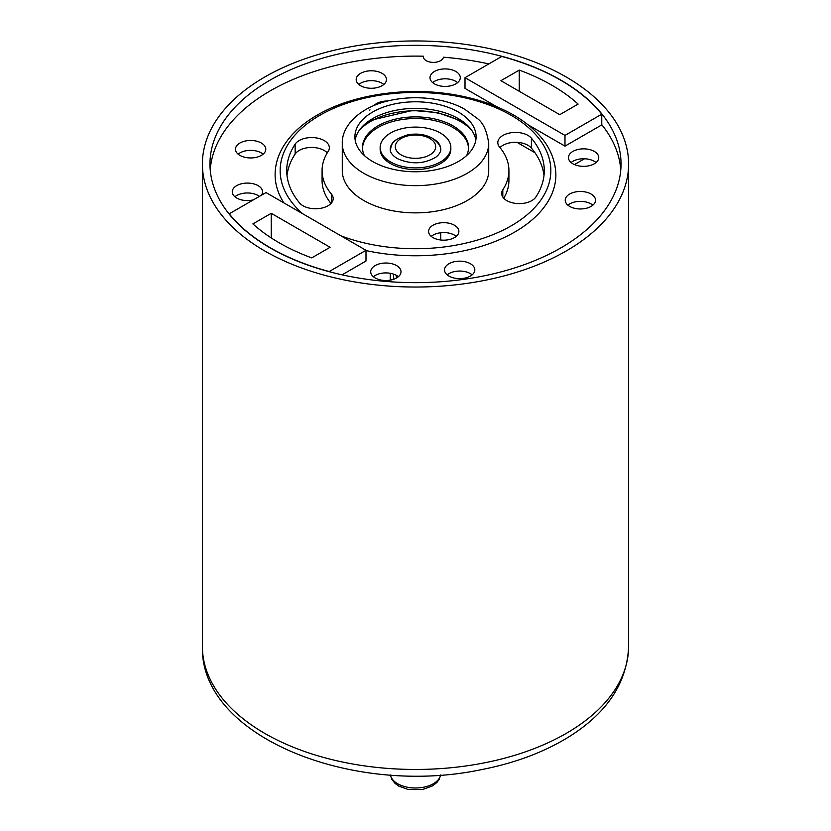 <?xml version="1.0" encoding="UTF-8"?>
<svg xmlns="http://www.w3.org/2000/svg" width="831" height="831" viewBox="0 0 831 831"><rect width="100%" height="100%" fill="white"/><g stroke="black" fill="none" stroke-linecap="round" stroke-linejoin="round"><path stroke-width="1.25" d="M270.168 80.088A205.537 118.667 0 0 0 209.963 163.998A205.537 118.667 0 0 0 336.846 273.628A205.537 118.667 0 0 0 560.832 247.898A205.537 118.667 0 0 0 621.037 163.998A205.537 118.667 0 0 0 494.154 54.368A205.537 118.667 0 0 0 270.168 80.088M264.809 76.992A213.11 123.04 0 0 0 202.39 163.998A213.11 123.04 0 0 0 333.948 277.668A213.11 123.04 0 0 0 566.191 250.993A213.11 123.04 0 0 0 628.61 163.998A213.11 123.04 0 0 0 497.052 50.327A213.11 123.04 0 0 0 264.809 76.992M620.767 170.002A205.434 118.604 0 0 0 601.769 124.692M488.846 63.925A205.434 118.604 0 0 0 443.442 57.214A10.097 5.827 0 0 1 432.837 62.387A10.097 5.827 0 0 1 423.301 56.56A10.097 5.827 0 0 1 423.322 56.196A205.434 118.604 0 0 0 210.233 170.002M360.612 73.346A15.145 8.746 0 0 0 356.177 79.527A15.145 8.746 0 0 0 365.526 87.608A15.145 8.746 0 0 0 382.031 85.707A15.145 8.746 0 0 0 386.477 79.527A15.145 8.746 0 0 0 377.118 71.445A15.145 8.746 0 0 0 360.612 73.346M261.318 195.285A15.145 8.746 0 0 0 262.554 191.826A15.145 8.746 0 0 0 253.206 183.744A15.145 8.746 0 0 0 236.69 185.645A15.145 8.746 0 0 0 232.254 191.826A15.145 8.746 0 0 0 253.393 199.866M239.91 143.025A15.145 8.746 0 0 0 235.474 149.206A15.145 8.746 0 0 0 244.833 157.288A15.145 8.746 0 0 0 261.339 155.397A15.145 8.746 0 0 0 265.775 149.206A15.145 8.746 0 0 0 256.426 141.125A15.145 8.746 0 0 0 239.91 143.025M572.881 151.419A15.145 8.746 0 0 0 568.446 157.599A15.145 8.746 0 0 0 577.794 165.681A15.145 8.746 0 0 0 594.31 163.79A15.145 8.746 0 0 0 598.746 157.599A15.145 8.746 0 0 0 589.397 149.518A15.145 8.746 0 0 0 572.881 151.419M569.661 194.039A15.145 8.746 0 0 0 565.225 200.219A15.145 8.746 0 0 0 574.574 208.301A15.145 8.746 0 0 0 591.09 206.41A15.145 8.746 0 0 0 595.526 200.219A15.145 8.746 0 0 0 586.167 192.138A15.145 8.746 0 0 0 569.661 194.039M375.145 265.577A15.145 8.746 0 0 0 370.709 271.768A15.145 8.746 0 0 0 380.058 279.85A15.145 8.746 0 0 0 396.574 277.949A15.145 8.746 0 0 0 401.009 271.768A15.145 8.746 0 0 0 391.661 263.687A15.145 8.746 0 0 0 375.145 265.577M448.969 263.718A15.145 8.746 0 0 0 444.523 269.909A15.145 8.746 0 0 0 453.882 277.98A15.145 8.746 0 0 0 470.388 276.089A15.145 8.746 0 0 0 474.823 269.909A15.145 8.746 0 0 0 465.474 261.827A15.145 8.746 0 0 0 448.969 263.718M434.426 71.476A15.145 8.746 0 0 0 429.991 77.667A15.145 8.746 0 0 0 439.339 85.749A15.145 8.746 0 0 0 455.855 83.848A15.145 8.746 0 0 0 460.291 77.667A15.145 8.746 0 0 0 450.942 69.586A15.145 8.746 0 0 0 434.426 71.476M365.993 250.567A140.387 81.054 0 0 0 555.887 174.718C555.181 152.115 542.259 132.908 517.1 117.109C500.75 107.085 481.388 99.907 459.013 95.586C410.711 86.05 354.235 93.633 317.909 114.72C301.082 124.338 289.001 135.9 281.678 149.383C277.325 157.568 275.134 166.013 275.113 174.718A140.387 81.054 0 0 0 283.859 202.878M457.632 82.612A15.145 8.746 0 0 0 434.426 81.376A15.145 8.746 0 0 0 432.65 82.612M383.818 84.471A15.145 8.746 0 0 0 360.612 83.235A15.145 8.746 0 0 0 358.826 84.471M259.407 196.386A15.145 8.746 0 0 0 236.69 195.534A15.145 8.746 0 0 0 234.913 196.781M263.115 154.161A15.145 8.746 0 0 0 239.91 152.925A15.145 8.746 0 0 0 238.133 154.161M596.087 162.554A15.145 8.746 0 0 0 572.881 161.318A15.145 8.746 0 0 0 571.105 162.554M592.867 205.174A15.145 8.746 0 0 0 569.661 203.927A15.145 8.746 0 0 0 567.885 205.174M398.35 276.713A15.145 8.746 0 0 0 375.145 275.476A15.145 8.746 0 0 0 373.368 276.713M472.174 274.853A15.145 8.746 0 0 0 448.969 273.617A15.145 8.746 0 0 0 447.182 274.853M456.229 236.368A15.145 8.746 0 0 0 431.237 236.368M327.269 152.862A17.68 10.201 0 0 0 310.555 147.482A17.68 10.201 0 0 0 295.15 154.036A128.774 74.343 0 0 0 287.007 175.538M322.075 170.594A93.425 53.942 0 0 0 331.424 194.111A17.68 10.201 0 0 1 333.189 198.557A17.68 10.201 0 0 1 319.468 208.498A17.68 10.201 0 0 1 299.607 203.003A128.774 74.343 0 0 1 286.726 170.594A128.774 74.343 0 0 1 295.15 144.137A17.68 10.201 0 0 1 314.866 137.728A17.68 10.201 0 0 1 329.346 147.762A17.68 10.201 0 0 1 328.193 151.398A93.425 53.942 0 0 0 322.075 170.594L322.075 180.493A93.425 53.942 0 0 0 330.987 203.481M543.993 175.538A128.774 74.343 0 0 0 531.393 148.074A17.68 10.201 0 0 0 515.958 142.319A17.68 10.201 0 0 0 500.013 147.596M503.731 198.225A93.425 53.942 0 0 0 508.925 180.493L508.925 170.594A93.425 53.942 0 0 0 499.576 147.077A17.68 10.201 0 0 1 497.811 142.631A17.68 10.201 0 0 1 511.532 132.68A17.68 10.201 0 0 1 531.393 138.185L531.393 148.074M475.831 140.075A60.601 34.985 0 0 0 436.026 110.461A60.601 34.985 0 0 0 372.652 118.636A60.601 34.985 0 0 0 355.169 140.075M458.348 161.526A60.601 34.985 0 0 0 476.101 136.783A60.601 34.985 0 0 0 438.695 104.457A60.601 34.985 0 0 0 372.652 112.04A60.601 34.985 0 0 0 354.899 136.783A60.601 34.985 0 0 0 392.305 169.109A60.601 34.985 0 0 0 458.348 161.526M342.279 143.379L342.279 170.594A73.221 42.277 0 0 0 387.475 209.651A73.221 42.277 0 0 0 467.282 200.489A73.221 42.277 0 0 0 488.721 170.594L488.721 143.379C486.893 130.789 483.008 122.427 477.056 118.293L465.028 109.453C438.747 93.996 393.053 93.716 366.035 109.422C348.147 119.747 341.842 133.324 342.279 143.379A73.221 42.277 0 0 0 415.5 185.656A73.221 42.277 0 0 0 488.721 143.379M454.443 237.604A15.145 8.746 0 0 0 458.878 231.423A15.145 8.746 0 0 0 443.733 222.677A15.145 8.746 0 0 0 428.578 231.423A15.145 8.746 0 0 0 437.937 239.505A15.145 8.746 0 0 0 454.443 237.604M387.682 101.018A15.145 8.746 0 0 0 374.012 105.527M508.925 170.594A93.425 53.942 0 0 1 502.807 189.79A17.68 10.201 0 0 0 501.654 193.415A17.68 10.201 0 0 0 516.134 203.45A17.68 10.201 0 0 0 535.85 197.051A128.774 74.343 0 0 0 544.274 170.594A128.774 74.343 0 0 0 531.393 138.185M423.322 56.196L423.322 56.923M466.669 155.522A53.028 30.612 0 0 0 468.528 147.502A53.028 30.612 0 0 0 452.999 125.855A53.028 30.612 0 0 0 395.213 119.217A53.028 30.612 0 0 0 362.472 147.502A53.028 30.612 0 0 0 364.331 155.522M440.492 133.074A35.349 20.411 0 0 0 401.975 128.649A35.349 20.411 0 0 0 380.151 147.502A35.349 20.411 0 0 0 390.508 161.931A35.349 20.411 0 0 0 429.025 166.356A35.349 20.411 0 0 0 450.849 147.502A35.349 20.411 0 0 0 440.492 133.074M450.849 147.502L450.849 149.154A35.349 20.411 180 0 1 429.025 168.007A35.349 20.411 180 0 1 390.508 163.582A35.349 20.411 180 0 1 380.151 149.154L380.151 147.502M468.507 148.323A53.028 30.612 0 0 0 452.999 127.507A53.028 30.612 0 0 0 395.868 120.713A53.028 30.612 0 0 0 362.493 148.323M514.991 106.555L465.007 77.688L501.779 56.456A205.278 118.521 180 0 1 601.769 114.179L564.987 135.411L514.991 106.555M500.916 80.7L519.271 70.105A192.906 111.375 180 0 1 578.116 104.083L559.762 114.678L500.916 80.7M465.007 77.688L465.007 88.408L496.751 106.732M564.987 135.411L564.987 146.131L528.246 124.92M601.769 114.179L601.769 124.899L564.987 146.131M584.525 158.773L574.46 164.58M534.946 152.707L517.027 142.361M519.271 91.306L519.271 70.105M316.009 221.441L365.993 250.297L329.221 271.54A205.278 118.521 180 0 1 229.231 213.806L266.013 192.574L316.009 221.441M330.084 247.285L311.729 257.88A192.906 111.375 180 0 1 252.884 223.903L271.238 213.307L330.084 247.285M365.993 250.297L365.993 261.017L342.081 274.832M271.238 237.936L271.238 213.307M628.61 163.998L628.61 646.425A213.11 123.04 180 0 1 566.191 733.42A213.11 123.04 180 0 1 333.948 760.095A213.11 123.04 180 0 1 202.39 646.425L202.39 163.998M429.783 154.919A20.204 11.665 180 0 1 401.217 154.919A20.204 11.665 180 0 1 401.217 138.434A20.204 11.665 180 0 1 429.783 138.434A20.204 11.665 180 0 1 429.783 154.919M440.607 774.98A25.252 14.574 180 0 1 433.356 783.726A25.252 14.574 180 0 1 397.644 783.726A25.252 14.574 180 0 1 390.393 774.98M396.325 278.094L396.325 275.331M369.431 110.191L370.003 109.858A65.14 37.613 0 0 0 369.431 110.191M340.783 235.744A135.339 78.135 0 0 0 522.928 218.117A135.339 78.135 0 0 0 505.03 111.998A135.339 78.135 0 0 0 320.413 114.99A135.339 78.135 0 0 0 319.8 115.343A135.339 78.135 0 0 0 302.661 213.733M295.15 144.137L295.15 154.036M331.424 194.111L331.424 203.003M502.807 189.79L502.807 197.051M471.655 130.228A63.634 36.741 0 0 0 415.5 110.762A63.634 36.741 0 0 0 359.345 130.228M433.647 139.016A25.252 14.574 180 0 1 440.752 149.154C440.866 151.72 439.298 154.348 436.046 157.028C424.132 164.143 411.252 164.683 397.384 158.628C392.45 155.522 390.071 152.364 390.248 149.154A25.252 14.574 180 0 1 397.353 139.016M628.61 646.425C627.156 682.885 607.014 713.175 568.196 737.284C543.36 752.491 514.171 763.325 480.609 769.797C352.365 796.649 199.793 736.692 202.39 646.425M440.752 150.795C441.313 146.786 438.498 142.579 432.307 138.185C425.025 134.29 416.819 133.189 407.689 134.871C390.726 140.346 391.63 144.511 390.248 150.795M390.248 273.285L390.248 280.14M440.752 232.742L440.752 240.003M440.648 774.98L439.215 779.322L437.013 782.355L432.66 785.835L422.802 789.45L407.647 789.336L398.693 786.043L395.089 783.446L391.837 779.416L390.352 774.98M393.572 279.289L393.572 274.137M467.458 125.377L459.429 120.277L437.688 112.652L412.633 110.43L372.163 119.965L363.542 125.377"/></g></svg>
